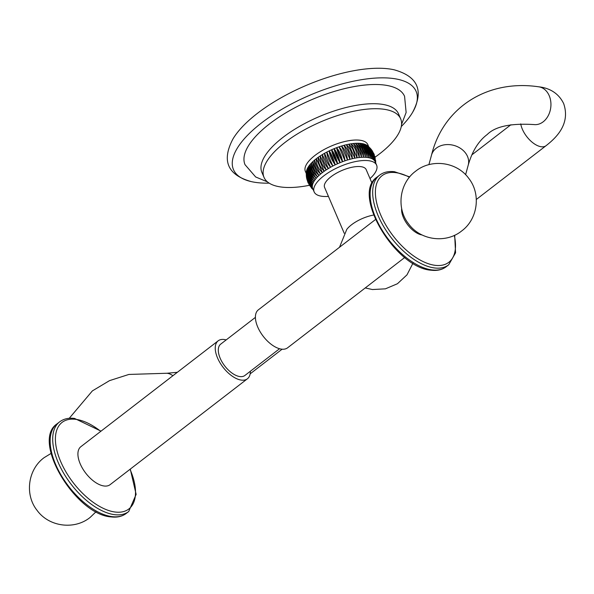<?xml version="1.0" encoding="UTF-8"?>
<svg xmlns="http://www.w3.org/2000/svg" width="594" height="594" viewBox="0 0 594 594"><rect width="100%" height="100%" fill="white"/><g stroke="black" fill="none" stroke-linecap="round" stroke-linejoin="round"><path stroke-width="0.89" d="M401.284 126.529A99.347 38.343 156.8 0 0 412.511 112.511C424.101 90.741 418.005 76.507 394.208 69.81A99.347 38.343 156.8 0 0 257.462 113.313A99.347 38.343 156.8 0 0 232.982 138.914C221.421 160.759 227.524 174.992 251.284 181.608A99.347 38.343 156.8 0 0 269.179 183.145M412.511 112.511A99.347 38.343 156.8 0 0 374.896 78.118A99.347 38.343 156.8 0 0 261.568 122.906A99.347 38.343 156.8 0 0 251.284 181.608M267.434 181.875L255.658 176.967L245.032 164.694A86.791 33.494 -23.2 0 1 289.048 110.952A86.791 33.494 -23.2 0 1 383.85 84.979A86.791 33.494 -23.2 0 1 404.573 96.317L406.133 112.474L401.566 124.384M398.522 113.825L400.66 118.822A74.332 28.683 -23.2 0 0 382.915 109.118A74.332 28.683 156.8 0 0 301.722 131.363A74.332 28.683 156.8 0 0 264.026 177.383L261.887 172.394A74.332 28.683 156.8 0 1 299.584 126.366A74.332 28.683 156.8 0 1 380.769 104.121A74.332 28.683 -23.2 0 1 398.522 113.825A74.332 28.683 -23.2 0 1 399.287 116.454M264.026 177.383A74.332 28.683 156.8 0 0 281.779 187.095A74.332 28.683 -23.2 0 0 309.452 185.291M400.66 118.822A74.332 28.683 -23.2 0 1 375.059 157.172L375.401 162.311L374.034 154.15M306.259 173.493L305.368 171.406A33.977 13.113 156.8 0 1 322.601 150.371A33.977 13.113 156.8 0 1 359.712 140.199A33.977 13.113 -23.2 0 1 367.827 144.639L368.718 146.725M343.978 145.33L349.97 159.303L343.978 145.33C347.423 148.5 349.421 153.155 349.97 159.303A33.977 13.113 156.8 0 1 352.391 158.695L346.399 144.721C350.014 147.884 352.012 152.539 352.391 158.695A33.977 13.113 156.8 0 1 354.759 158.19L348.767 144.216C352.539 147.379 354.536 152.042 354.759 158.19A33.977 13.113 156.8 0 1 357.061 157.789L351.069 143.815C354.989 146.993 356.987 151.656 357.061 157.789A33.977 13.113 156.8 0 1 359.281 157.499C357.573 151.574 355.576 146.918 353.289 143.518C357.343 146.725 359.34 151.381 359.281 157.499A33.977 13.113 156.8 0 1 361.412 157.313C359.905 151.336 357.907 146.673 355.42 143.34C359.593 146.57 361.59 151.225 361.412 157.313A33.977 13.113 156.8 0 1 363.424 157.239C362.125 151.21 360.127 146.547 357.44 143.265C361.724 146.54 363.721 151.195 363.424 157.239A33.977 13.113 156.8 0 1 365.325 157.276C364.219 151.203 362.221 146.547 359.34 143.303C363.714 146.621 365.711 151.284 365.325 157.276A33.977 13.113 156.8 0 1 367.092 157.425A33.977 13.113 -23.2 0 1 368.718 157.685C367.99 151.552 365.993 146.896 362.734 143.711A33.977 13.113 -23.2 0 0 361.107 143.451C365.562 146.829 367.56 151.485 367.092 157.425C366.179 151.322 364.181 146.659 361.107 143.451A33.977 13.113 156.8 0 0 359.34 143.303A33.977 13.113 156.8 0 0 357.44 143.265A33.977 13.113 156.8 0 0 355.42 143.34A33.977 13.113 156.8 0 0 353.289 143.518A33.977 13.113 156.8 0 0 351.069 143.815A33.977 13.113 156.8 0 0 348.767 144.216A33.977 13.113 156.8 0 0 346.399 144.721A33.977 13.113 156.8 0 0 343.978 145.33A33.977 13.113 156.8 0 0 341.52 146.035A33.977 13.113 156.8 0 0 339.04 146.837A33.977 13.113 156.8 0 0 336.56 147.72A33.977 13.113 156.8 0 0 334.08 148.693A33.977 13.113 156.8 0 0 331.63 149.747A33.977 13.113 156.8 0 0 329.217 150.869A33.977 13.113 156.8 0 0 326.856 152.049A33.977 13.113 156.8 0 0 324.562 153.297A33.977 13.113 156.8 0 0 322.356 154.589A33.977 13.113 156.8 0 0 320.248 155.918A33.977 13.113 156.8 0 0 318.243 157.284A33.977 13.113 156.8 0 0 316.364 158.672A33.977 13.113 156.8 0 0 314.62 160.083A33.977 13.113 156.8 0 0 313.016 161.494A33.977 13.113 156.8 0 0 311.568 162.905A33.977 13.113 156.8 0 0 310.276 164.308A33.977 13.113 156.8 0 0 309.162 165.696A33.977 13.113 156.8 0 0 308.227 167.048A33.977 13.113 156.8 0 0 307.469 168.369A33.977 13.113 156.8 0 0 306.905 169.646A33.977 13.113 156.8 0 0 306.534 170.872A33.977 13.113 156.8 0 0 306.37 171.807A33.977 13.113 156.8 0 0 306.348 172.037L306.37 171.807M341.52 146.035C344.795 149.22 346.792 153.876 347.512 160.009L341.52 146.035L347.512 160.009A33.977 13.113 156.8 0 0 345.032 160.811L339.04 146.837C342.129 150.044 344.126 154.7 345.032 160.811L339.04 146.837M349.97 159.303A33.977 13.113 156.8 0 0 347.512 160.009M336.56 147.72C339.456 150.965 341.453 155.621 342.545 161.702L336.56 147.72C337.437 151.722 339.434 156.378 342.545 161.702A33.977 13.113 156.8 0 0 340.072 162.674L334.08 148.693C336.783 151.982 338.78 156.638 340.072 162.674C336.776 157.462 334.778 152.799 334.08 148.693M345.032 160.811A33.977 13.113 156.8 0 0 342.545 161.702M331.63 149.747C334.125 153.081 336.122 157.737 337.622 163.721L331.63 149.747C332.15 153.965 334.147 158.62 337.622 163.721A33.977 13.113 156.8 0 0 335.202 164.842L329.217 150.869C331.511 154.262 333.509 158.917 335.202 164.842C331.563 159.853 329.566 155.197 329.217 150.869M340.072 162.674A33.977 13.113 156.8 0 0 337.622 163.721M326.856 152.049L332.848 166.03L326.856 152.049C327.056 156.497 329.054 161.16 332.848 166.03A33.977 13.113 156.8 0 0 330.554 167.27L324.562 153.297L330.554 167.27C326.618 162.518 324.621 157.856 324.562 153.297M335.202 164.842A33.977 13.113 156.8 0 0 332.848 166.03M322.356 154.589L328.348 168.562L322.356 154.589C322.275 159.266 324.272 163.922 328.348 168.562A33.977 13.113 156.8 0 0 326.24 169.891C322.045 165.377 320.047 160.714 320.248 155.918L326.24 169.891A33.977 13.113 156.8 0 0 324.235 171.258C319.936 166.855 317.939 162.199 318.243 157.284L324.235 171.258A33.977 13.113 156.8 0 0 322.356 172.654L316.364 158.672C315.963 163.706 317.961 168.362 322.356 172.654A33.977 13.113 156.8 0 0 320.604 174.057A33.977 13.113 156.8 0 0 319 175.468A33.977 13.113 156.8 0 0 317.552 176.886A33.977 13.113 156.8 0 0 316.268 178.289A33.977 13.113 156.8 0 0 315.154 179.67A33.977 13.113 156.8 0 0 314.219 181.029A33.977 13.113 156.8 0 0 313.461 182.343A33.977 13.113 156.8 0 0 312.897 183.62A33.977 13.113 156.8 0 0 312.526 184.853A33.977 13.113 156.8 0 0 312.34 186.019A33.977 13.113 156.8 0 0 312.355 187.117A33.977 13.113 156.8 0 0 312.57 188.142A33.977 13.113 156.8 0 0 312.748 188.64L314.144 191.884A33.977 13.113 156.8 0 0 322.26 196.324A33.977 13.113 -23.2 0 0 328.437 196.406M330.554 167.27A33.977 13.113 156.8 0 0 328.348 168.562M367.419 145.641L367.619 145.805C372.245 149.569 374.242 154.232 373.611 159.779C373.529 153.638 371.532 148.983 367.619 145.805A33.977 13.113 -23.2 0 0 367.419 145.641A33.977 13.113 -23.2 0 0 366.654 145.129C371.28 148.804 373.277 153.46 372.646 159.103C372.416 152.955 370.418 148.292 366.654 145.129A33.977 13.113 -23.2 0 0 365.518 144.55C370.121 148.144 372.119 152.799 371.502 158.531C371.116 152.376 369.119 147.713 365.518 144.55A33.977 13.113 -23.2 0 0 364.204 144.075C368.777 147.587 370.775 152.25 370.196 158.056C369.639 151.908 367.641 147.245 364.204 144.075A33.977 13.113 -23.2 0 0 362.734 143.711C367.255 147.149 369.253 151.812 368.718 157.685A33.977 13.113 -23.2 0 1 370.196 158.056A33.977 13.113 -23.2 0 1 371.502 158.531A33.977 13.113 -23.2 0 1 372.646 159.103A33.977 13.113 -23.2 0 1 373.611 159.779A33.977 13.113 -23.2 0 1 374.391 160.551A33.977 13.113 -23.2 0 1 374.985 161.412A33.977 13.113 -23.2 0 1 375.208 161.865L376.603 165.117A33.977 13.113 -23.2 0 0 368.488 160.677A33.977 13.113 156.8 0 0 331.378 170.849A33.977 13.113 156.8 0 0 314.144 191.884M376.603 165.117A33.977 13.113 -23.2 0 1 370.017 178.586M375.601 160.209L375.653 162.897M375.638 162.867L374.762 156.163M373.091 152.227L374.985 161.412L372.549 151.284L371.332 149.532L374.391 160.551L370.322 148.329L368.042 146.139M370.745 148.819L371.332 149.532M313.187 189.657L311.226 187.711M312.934 189.063L309.422 185.239L313.179 189.635M309.422 185.239L308.88 184.296M307.937 182.373L312.927 189.055M306.311 172.527L306.311 175.683L312.355 187.117L306.474 177.22L306.898 179.329L312.57 188.142L307.202 180.368M306.474 177.22L306.37 176.314M312.34 186.019C307.885 182.64 305.888 177.985 306.348 172.037C305.962 177.064 307.952 181.719 312.34 186.019M312.526 184.853C308.004 181.415 306.007 176.752 306.534 170.872C306.229 175.779 308.227 180.442 312.526 184.853M312.897 183.62C308.331 180.116 306.333 175.46 306.905 169.646C306.712 174.436 308.709 179.098 312.897 183.62M313.461 182.343C308.858 178.757 306.86 174.101 307.469 168.369C307.402 173.047 309.4 177.703 313.461 182.343M314.219 181.029C309.593 177.354 307.595 172.698 308.227 167.048C308.286 171.607 310.283 176.262 314.219 181.029M315.154 179.67C310.528 175.906 308.531 171.25 309.162 165.696C309.37 170.136 311.367 174.792 315.154 179.67M316.268 178.289C311.664 174.428 309.667 169.765 310.276 164.308C310.64 168.637 312.637 173.292 316.268 178.289M317.552 176.886C312.979 172.921 310.981 168.265 311.568 162.905C312.095 167.122 314.092 171.777 317.552 176.886M319 175.468C314.471 171.406 312.474 166.743 313.016 161.494C313.721 165.592 315.711 170.255 319 175.468M320.604 174.057C316.142 169.884 314.144 165.221 314.62 160.083C315.503 164.078 317.5 168.733 320.604 174.057M372.059 183.338L366.164 169.594A22.617 8.732 156.8 0 0 352.145 167.226A22.617 8.732 156.8 0 0 330.977 176.774A22.617 8.732 156.8 0 0 324.584 187.414L344.23 233.264M373.633 215.043A22.617 8.732 156.8 0 0 351.544 224.77A22.617 8.732 156.8 0 0 346.77 229.418L339.508 247.275M401.67 208.524A18.882 9.667 52.4 0 0 403.423 217.538A18.882 9.667 52.4 0 0 422.059 234.957M404.737 257.492L287.593 347.809A23.96 12.266 -127.6 0 1 281.667 349.153A23.96 12.266 -127.6 0 1 260.135 331.742A23.96 12.266 -127.6 0 1 258.331 309.86L375.475 219.535M279.574 348.73L244.877 375.482A19.795 10.128 -127.6 0 1 239.991 376.589A19.795 10.128 -127.6 0 1 222.201 362.206A19.795 10.128 -127.6 0 1 220.708 344.134L255.405 317.382M226.18 339.909A23.96 12.266 52.4 0 0 224.087 339.486A23.96 12.266 52.4 0 0 218.161 340.83A23.96 12.266 52.4 0 0 219.966 362.711A23.96 12.266 52.4 0 0 241.506 380.123A23.96 12.266 52.4 0 0 247.423 378.779A23.96 12.266 52.4 0 0 250.356 371.257M218.161 340.83L80.836 446.71A23.96 12.266 52.4 0 0 82.64 468.592A23.96 12.266 52.4 0 0 104.173 486.003A23.96 12.266 52.4 0 0 110.098 484.667L247.423 378.779M520.73 123.886A19.023 9.742 52.4 0 0 522.341 129.173A19.023 9.742 52.4 0 0 546.064 145.693C555.301 138.424 570.856 124.547 563.669 103.608C557.402 90.644 545.634 87.496 538.543 86.791C487.726 79.262 443.25 107.195 431.526 155.079A19.023 15.244 -164.7 0 1 444.371 144.832A19.023 15.244 -164.7 0 1 462.815 150.126A19.023 15.244 -164.7 0 1 468.221 165.132C472.245 151.166 478.571 140.964 487.206 134.526C495.233 126.448 510.833 123.129 533.999 124.569A19.023 14.605 -83.1 0 0 548.232 115.667A19.023 14.605 -83.1 0 0 549.212 95.701A19.023 14.605 -83.1 0 0 538.543 86.791M409.437 177.235A54.678 27.992 52.4 0 0 395.567 172.616A54.678 27.992 52.4 0 0 380.643 214.798A54.678 27.992 52.4 0 0 435.313 265.347A54.678 27.992 52.4 0 0 454.291 235.41M378.363 176.21A56.601 28.972 -127.6 0 0 377.034 177.123C350.906 194.045 395.671 268.206 431.237 270.218C437.169 270.931 442.136 269.78 446.153 266.773A56.601 28.972 -127.6 0 1 432.165 269.936A56.601 28.972 -127.6 0 1 381.296 228.809A56.601 28.972 -127.6 0 1 377.034 177.123L379.581 175.163A56.601 28.972 52.4 0 0 383.835 226.849A56.601 28.972 52.4 0 0 434.704 267.976A56.601 28.972 52.4 0 0 448.693 264.805L455.561 252.821L454.677 235.231M100.757 431.348A54.678 27.992 52.4 0 0 75.594 419.319A54.678 27.992 52.4 0 0 60.662 461.501A54.678 27.992 52.4 0 0 115.34 512.05A54.678 27.992 52.4 0 0 130.019 469.305M58.383 422.921A56.601 28.972 -127.6 0 0 57.061 423.834C30.933 440.748 75.698 514.916 111.264 516.921C117.189 517.634 122.164 516.483 126.18 513.476A56.601 28.972 -127.6 0 1 112.192 516.646A56.601 28.972 -127.6 0 1 61.316 475.519A56.601 28.972 -127.6 0 1 57.061 423.834L59.6 421.874A56.601 28.972 52.4 0 0 63.862 473.559A56.601 28.972 52.4 0 0 114.731 514.686A56.601 28.972 52.4 0 0 128.72 511.516L136.137 494.379L130.279 469.104M172.884 375.742A19.023 14.605 -83.1 0 0 167.003 373.255L128.891 374.443L109.519 380.643L92.382 390.889L69.246 418.302M375.66 160.84L375.712 163.031M373.663 153.319L374.376 154.989M313.773 190.258L311.642 188.201M308.301 183.204L307.588 181.534M365.228 287.949L372.408 289.538L385.424 288.833L397.431 283.739L406.979 274.859L412.934 263.261M476.329 199.465L546.064 145.693M471.822 154.893L510.922 124.74M534.414 124.614L533.999 124.569M428.898 164.657L431.526 155.079M461.679 230.955C477.866 219.127 481.214 193.934 468.688 178.289C456.853 161.835 431.378 158.427 415.622 171.221C399.428 183.049 396.079 208.242 408.605 223.886C420.441 240.34 445.916 243.755 461.679 230.955M379.581 175.163C383.59 172.156 388.565 171.005 394.49 171.718L409.704 176.901M446.153 266.773L448.693 264.805M59.6 421.874C63.617 418.859 68.592 417.708 74.517 418.421L101.017 431.147M126.18 513.476L128.72 511.516M51.077 453.415L44.082 457.684C27.888 469.512 24.54 494.705 37.066 510.35C48.901 526.804 74.376 530.219 90.14 517.419L96.05 511.738M177.346 372.297L167.003 373.255M282.12 349.198L250.156 373.841M465.599 174.703L468.221 165.132"/></g></svg>
